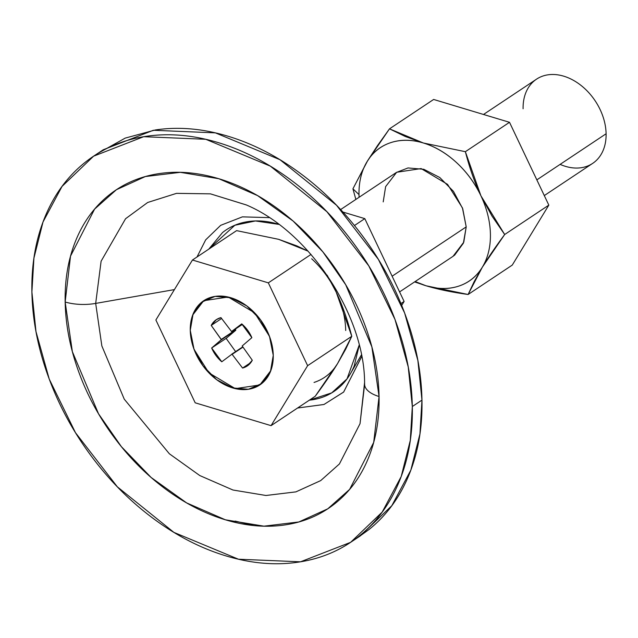 <?xml version="1.0" encoding="UTF-8"?>
<svg xmlns="http://www.w3.org/2000/svg" width="638" height="638" viewBox="0 0 638 638"><rect width="100%" height="100%" fill="white"/><g stroke="black" fill="none" stroke-linecap="round" stroke-linejoin="round"><path stroke-width="0.96" d="M523.096 108.771A50.601 36.765 56.3 0 1 563.737 76.177A50.601 36.765 56.3 0 1 606.1 133.765A50.601 36.765 -123.7 0 0 583.347 87.342A50.601 36.765 -123.7 0 0 540.721 76.879M190.26 330.34A50.601 36.765 56.3 0 1 207.884 298.44A50.601 36.765 56.3 0 1 250.503 308.912A50.601 36.765 56.3 0 1 273.255 355.326L269.77 337.119L260.487 319.782L246.842 305.953L230.892 297.739L215.078 296.391L201.799 302.109L193.083 314.032L190.26 330.34L193.745 348.547L203.028 365.885L216.673 379.714L232.623 387.928L248.437 389.276L261.716 383.558L270.432 371.635L273.255 355.326A50.601 36.765 56.3 0 1 255.631 387.226A50.601 36.765 56.3 0 1 213.012 376.755A50.601 36.765 56.3 0 1 190.26 330.34L192.684 315.068L203.713 300.705L228.189 297.021L254.618 312.819L269.475 336.322L273.255 355.326L270.831 370.598L259.802 384.953L235.326 388.646L208.897 372.847L194.04 349.345L190.26 330.34L193.745 348.547L203.028 365.885L216.673 379.714L232.623 387.928L248.437 389.276L261.716 383.558L270.432 371.635L273.255 355.326L269.77 337.119L260.487 319.782L246.842 305.953L230.892 297.739L215.078 296.391L201.799 302.109L193.083 314.032L190.26 330.34M392.123 276.206L466.211 226.889L392.123 276.206M536.837 179.876L606.1 133.765L536.837 179.876M354.457 225.525L364.8 218.635L342.917 212.047L364.8 218.635L354.457 225.525M400.927 303.576L404.109 301.455L364.8 218.635L404.109 301.455L400.927 303.576M401.685 305.427L404.109 301.455L401.685 305.427M588.475 165.665A50.601 36.765 -123.7 0 0 606.1 133.765A50.601 36.765 56.3 0 1 560.116 164.381M226.139 338.403L235.741 330.277L226.123 338.371L211.649 348.005L221.266 339.91L235.805 330.061L221.266 339.91L235.733 329.806L221.33 339.695L235.733 329.806L235.27 329.16L235.733 329.806L221.258 339.44L211.218 325.42L221.609 318.506L211.218 325.42A27.833 20.225 56.3 0 1 220.939 317.62L231.538 331.505L241.73 323.881A27.833 20.225 56.3 0 1 251.858 337.661L242.185 345.971L252.297 360.247A27.833 20.225 56.3 0 1 242.576 368.046L231.977 354.162L221.785 361.786A27.833 20.225 56.3 0 1 211.649 348.005L221.33 339.695L211.218 325.42L216.338 319.662L220.939 317.62L231.538 331.505L241.73 323.881L251.858 337.661L242.185 345.971L252.297 360.247L247.177 366.005L242.576 368.046L231.977 354.162L221.785 361.786L211.649 348.005L226.123 338.371L235.621 351.602M242.719 346.873L231.761 354.17L242.719 346.873M242.783 346.968L231.977 354.162L242.783 346.968M242.919 347.152L232.192 354.297L242.919 347.152M250.838 362.543L242.576 368.046L250.838 362.543M242.36 324.431L231.754 331.497L242.36 324.431M361.746 356.427L343.675 392.027L324.016 404.468L297.563 408.017L323.96 404.492L343.603 392.099L361.714 356.602M359.226 345.294L354.202 365.989C350.366 375.375 344.791 382.999 337.478 388.861C330.165 394.723 321.68 398.383 312.006 399.843L309.334 400.178L331.672 392.896L347.04 378.852L359.25 344.927M364.577 382.553L360.031 423.68L339.416 463.962L320.691 480.605L295.912 491.874L265.974 495.487L232.958 490.016L199.774 475.549L169.349 453.77L124.258 399.173L101.849 345.94L95.684 303.409L174.405 289.604L95.684 303.409L101.107 261.205L125.558 218.738L147.689 202.477L176.535 193.354L210.42 193.848L246.404 204.981M379.06 396.509L371.866 346.873L345.7 284.739L322.844 251.843L293.081 221.019L257.569 195.603L218.834 178.72L180.299 172.332L145.36 176.543L116.443 189.693L94.584 209.128L70.523 256.141L65.164 301.997A33.734 15.296 -1.1 0 0 95.684 303.409A33.734 15.296 178.9 0 1 65.164 301.997C65.594 324.614 69.997 347.566 78.362 370.853C86.728 394.148 98.419 416 113.444 436.424C128.469 456.848 145.679 474.281 165.075 488.724C184.47 503.167 204.575 513.526 225.381 519.795C246.196 526.055 266.134 527.762 285.194 524.891C304.262 522.028 320.994 514.818 335.405 503.254C349.815 491.699 360.797 476.674 368.365 458.18C375.926 439.686 379.49 419.126 379.06 396.509C378.621 373.9 374.227 350.948 365.861 327.653C357.495 304.366 345.796 282.506 330.771 262.082C315.746 241.658 298.544 224.233 279.149 209.782C259.754 195.34 239.649 184.988 218.834 178.72C198.019 172.451 178.082 170.753 159.022 173.616C139.961 176.479 123.222 183.696 108.811 195.252C94.408 206.808 83.418 221.841 75.858 240.335C68.29 258.829 64.725 279.38 65.164 301.997L72.357 351.634L98.515 413.767L121.379 446.664L151.142 477.487L186.647 502.911L225.381 519.795L263.917 526.175L298.855 521.964L327.772 508.813L349.632 489.386L373.701 442.373L379.06 396.509A33.734 15.296 178.9 0 1 364.625 384.387A33.734 15.296 -1.1 0 0 379.06 396.509M358.572 537.036L369.059 529.476C386.524 515.464 399.843 497.249 409.006 474.839C418.169 452.422 422.492 427.516 421.965 400.106L412.315 406.526L410.29 440.387L401.206 476.522L382.17 512.107L350.629 542.324L300.522 561.807L238.476 559.223L173.887 532.379L117.336 486.826L75.459 432.668L49.238 379.1L35.983 331.569L31.9 291.981L33.926 258.127L43.009 221.992L62.045 186.408L93.587 156.19L143.702 136.699L205.739 139.283L270.329 166.135L326.879 211.688L368.764 265.847L394.978 319.415L408.232 366.946L412.315 406.526L421.965 400.106L417.882 360.518L404.628 312.987L378.406 259.419L336.529 205.261L279.978 159.715L215.389 132.863L153.343 130.28L103.236 149.763L95.293 155.05M253.709 525.521L254.131 525.6M350.884 372.895L361.387 354.919M351.937 541.455L360.279 535.904L391.82 505.679L410.856 470.094L419.94 433.96L421.965 400.106C421.439 372.696 416.112 344.879 405.967 316.655C395.831 288.424 381.66 261.939 363.453 237.192C345.238 212.438 324.383 191.312 300.881 173.807C277.378 156.302 253.015 143.749 227.79 136.157C202.565 128.565 178.401 126.499 155.297 129.969L125.192 138.111L98.667 152.953M253.828 525.568L235.183 521.087M412.315 406.526C412.842 433.936 408.527 458.842 399.356 481.259C390.193 503.677 376.875 521.884 359.417 535.896C341.952 549.9 321.672 558.641 298.568 562.118C275.464 565.587 251.3 563.529 226.075 555.929C200.858 548.337 176.487 535.784 152.984 518.279C129.482 500.774 108.627 479.648 90.421 454.902C72.206 430.148 58.034 403.663 47.898 375.431C37.762 347.208 32.426 319.391 31.9 291.981C31.374 264.579 35.696 239.665 44.859 217.247C54.023 194.837 67.341 176.622 84.806 162.618C102.271 148.606 122.552 139.866 145.655 136.396C168.759 132.919 192.915 134.985 218.14 142.577C243.365 150.177 267.729 162.722 291.231 180.227C314.741 197.732 335.596 218.858 353.803 243.612C372.01 268.359 386.181 294.852 396.318 323.075C406.462 351.307 411.789 379.124 412.315 406.526M364.625 384.387L360.031 423.68L339.416 463.962L320.691 480.605L295.912 491.874L265.974 495.487L232.958 490.016L199.774 475.549L169.349 453.77L124.258 399.173L101.849 345.94L95.684 303.409L101.107 261.205L125.558 218.738L147.689 202.477L176.535 193.354L210.42 193.848L246.252 204.918C308.888 231.251 364.457 314.749 364.585 382.68L364.625 384.387M269.204 217.63L242.408 216.864L220.684 225.326L205.683 239.848L197.014 256.97L205.683 239.848L220.684 225.326L242.408 216.864L269.204 217.63M279.029 224.409L255.415 220.955L234.856 225.254L208.793 249.139L222.51 232.583C229.824 226.721 238.317 223.061 247.983 221.609C257.656 220.15 267.777 221.019 278.335 224.193L278.71 224.305M359.098 197.278A80.125 58.218 56.3 0 1 359.003 194.606L352.926 188.816L355.86 199.431L352.926 188.816L359.003 194.606A80.125 58.218 -123.7 0 0 359.098 197.278M383.207 201.895L385.631 186.623L396.669 172.268L421.136 168.576L447.565 184.374L462.422 207.876L466.211 226.889L463.786 242.161L453.036 256.324L399.579 291.909M367.121 161.558L389.491 128.844L433.641 99.456L389.491 128.844L377.473 145.655L367.703 160.601L352.926 188.816L367.121 161.558A80.125 58.218 -123.7 0 0 359.003 194.606A80.125 58.218 56.3 0 1 367.121 161.558A80.125 58.218 56.3 0 1 423.337 142.992L465.365 151.692L509.515 122.305L465.365 151.692L423.337 142.992L389.491 128.844L405.202 136.452L423.337 142.992C411.598 139.459 400.712 139.347 390.671 142.665C380.623 145.982 372.775 152.283 367.121 161.558M433.641 99.456L509.515 122.305L548.824 205.125L504.674 234.513L548.824 205.125L512.258 265.097L468.109 294.485L512.258 265.097L548.824 205.125L509.515 122.305L433.641 99.456M480.932 195.826L504.674 234.513L491.978 216.035L480.932 195.826C474.847 183.01 469.664 168.304 465.365 151.692L480.932 195.826C474.847 183.01 466.665 171.885 456.377 162.451C446.09 153.016 435.076 146.525 423.337 142.992A80.125 58.218 56.3 0 1 480.932 195.826A80.125 58.218 56.3 0 1 490.415 234.178A80.125 58.218 -123.7 0 0 480.932 195.826M482.304 267.226L468.109 294.485L474.162 281.653L482.304 267.226C487.958 257.943 495.415 247.042 504.674 234.513L482.304 267.226A80.125 58.218 -123.7 0 0 490.415 234.178A80.125 58.218 56.3 0 1 482.304 267.226A80.125 58.218 56.3 0 1 426.08 285.784L414.596 281.908L426.08 285.784C437.82 289.325 451.832 292.22 468.109 294.485L426.08 285.784C437.82 289.325 448.705 289.429 458.754 286.111C468.794 282.801 476.642 276.501 482.304 267.226M415.147 281.541L426.08 285.784A80.125 58.218 56.3 0 1 415.178 281.525M396.381 172.459L408.025 167.946L423.847 169.301L439.789 177.516L453.443 191.344L462.717 208.682L466.211 226.889L463.379 243.19L454.663 255.112L452.382 256.763M311.663 258.781C321.951 268.223 330.133 279.348 336.218 292.156L351.777 336.29L345.724 349.122L337.59 363.556L351.777 336.29L307.628 365.678L268.327 282.857L311.025 254.434L268.327 282.857L192.453 260.017L236.594 230.629L192.453 260.017L155.879 319.989L195.188 402.809L271.062 425.65L315.212 396.27L271.062 425.65L307.628 365.678L351.777 336.29C347.487 319.686 342.295 304.972 336.218 292.156L327.087 275.13M278.639 239.33L236.594 230.629L278.623 239.322L308.138 251.189M337.59 363.556C331.927 372.831 324.471 383.741 315.212 396.27L337.59 363.556C331.927 372.831 324.08 379.131 314.04 382.449M307.628 365.678L271.062 425.65L195.188 402.809L155.879 319.989L192.453 260.017L268.327 282.857L307.628 365.678M336.218 292.156A80.125 58.218 56.3 0 1 345.7 330.508A80.125 58.218 -123.7 0 0 336.218 292.156L327.198 275.289M278.623 239.322L296.766 245.861L308.13 251.181M340.636 209.559L396.669 172.268M483.492 114.473L536.558 79.144M544.294 195.579L592.638 163.392"/></g></svg>

